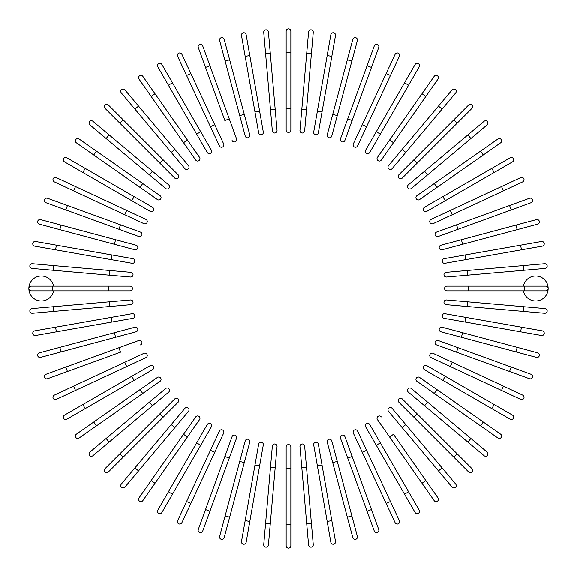 <?xml version="1.0" encoding="UTF-8"?>
<svg xmlns="http://www.w3.org/2000/svg" width="577" height="577" viewBox="0 0 577 577"><rect width="100%" height="100%" fill="white"/><g stroke="black" fill="none" stroke-linecap="round" stroke-linejoin="round"><path stroke-width="0.87" d="M290.851 31.201L290.851 130.07A2.351 2.351 0 0 1 288.5 132.429A2.351 2.351 0 0 1 286.149 130.07L286.149 31.201A2.351 2.351 0 0 1 288.5 28.85A2.351 2.351 0 0 1 290.851 31.201M270.267 53.084L268.42 31.98A2.351 2.351 0 0 0 265.867 29.838A2.351 2.351 0 0 0 263.732 32.391L265.579 53.495L270.267 53.084L277.039 130.474A2.351 2.351 0 0 1 274.897 133.02A2.351 2.351 0 0 1 272.344 130.878L265.579 53.495M246.141 34.707A2.351 2.351 0 0 0 243.415 32.795A2.351 2.351 0 0 0 241.503 35.522A2.351 2.351 0 0 1 243.415 32.795A2.351 2.351 0 0 1 246.141 34.707L263.307 132.068A2.351 2.351 0 0 1 261.395 134.802A2.351 2.351 0 0 1 258.669 132.89L241.503 35.522A2.351 2.351 0 0 1 243.415 32.795A2.351 2.351 0 0 1 246.141 34.707M258.669 132.89A2.351 2.351 0 0 0 261.395 134.802A2.351 2.351 0 0 0 263.307 132.068A2.351 2.351 0 0 1 261.395 134.802A2.351 2.351 0 0 1 258.669 132.89M224.179 39.359L229.668 59.828L224.179 39.359A2.351 2.351 0 0 0 221.301 37.7A2.351 2.351 0 0 0 219.635 40.578L225.117 61.047L219.635 40.578M244.287 114.397L249.769 134.859A2.351 2.351 0 0 1 248.103 137.744A2.351 2.351 0 0 1 245.225 136.078L225.117 61.047L229.668 59.828L244.287 114.397L239.736 115.616L245.225 136.078M198.286 47.523A2.351 2.351 0 0 1 199.692 44.508A2.351 2.351 0 0 1 202.715 45.915A2.351 2.351 0 0 0 199.692 44.508A2.351 2.351 0 0 0 198.286 47.523L205.535 67.437L198.286 47.523A2.351 2.351 0 0 1 199.692 44.508A2.351 2.351 0 0 1 202.715 45.915L236.527 138.826L229.278 118.912L224.857 120.521L205.535 67.437L224.857 120.521M232.105 140.435A2.351 2.351 0 0 0 235.12 141.841A2.351 2.351 0 0 0 236.527 138.826M181.892 54.317A2.351 2.351 0 0 0 178.769 53.178A2.351 2.351 0 0 0 177.629 56.308L186.58 75.508L190.85 73.517L181.892 54.317L214.723 124.719L190.85 73.517M210.461 126.709L214.723 124.719L223.681 143.925A2.351 2.351 0 0 1 222.542 147.048A2.351 2.351 0 0 1 219.411 145.909L186.58 75.508M219.411 145.909A2.351 2.351 0 0 0 222.542 147.048A2.351 2.351 0 0 0 223.681 143.925A2.351 2.351 0 0 1 222.542 147.048A2.351 2.351 0 0 1 219.411 145.909M161.892 64.501A2.351 2.351 0 0 0 158.675 63.636A2.351 2.351 0 0 0 157.817 66.853A2.351 2.351 0 0 1 158.675 63.636A2.351 2.351 0 0 1 161.892 64.501L211.326 150.121L200.731 131.772L196.656 134.131L157.817 66.853A2.351 2.351 0 0 1 158.675 63.636A2.351 2.351 0 0 1 161.892 64.501M211.326 150.121A2.351 2.351 0 0 1 210.461 153.338A2.351 2.351 0 0 1 207.251 152.472L196.656 134.131M155.004 93.741L199.555 157.377A2.351 2.351 0 0 1 198.978 160.651A2.351 2.351 0 0 1 195.704 160.074L151.145 96.438L155.004 93.741L142.851 76.388A2.351 2.351 0 0 0 139.569 75.811A2.351 2.351 0 0 0 138.992 79.085L151.145 96.438L138.992 79.085M195.704 160.074A2.351 2.351 0 0 0 198.978 160.651A2.351 2.351 0 0 0 199.555 157.377A2.351 2.351 0 0 1 198.978 160.651A2.351 2.351 0 0 1 195.704 160.074M124.913 89.889L138.538 106.118L124.913 89.889A2.351 2.351 0 0 0 121.603 89.594A2.351 2.351 0 0 0 121.307 92.911L134.931 109.14L121.307 92.911M174.853 149.393L188.47 165.628A2.351 2.351 0 0 1 188.181 168.938A2.351 2.351 0 0 1 184.864 168.65L134.931 109.14L171.246 152.422L174.853 149.393L138.538 106.118L134.931 109.14M184.864 168.65A2.351 2.351 0 0 0 188.181 168.938A2.351 2.351 0 0 0 188.47 165.628A2.351 2.351 0 0 1 188.181 168.938A2.351 2.351 0 0 1 184.864 168.65M108.231 104.899L123.211 119.879L108.231 104.899A2.351 2.351 0 0 0 104.899 104.899A2.351 2.351 0 0 0 104.899 108.231L119.879 123.211L104.899 108.231M178.142 174.809L163.161 159.829L178.142 174.809A2.351 2.351 0 0 1 178.142 178.142A2.351 2.351 0 0 1 174.809 178.142L119.879 123.211L123.211 119.879L163.161 159.829L159.829 163.161L174.809 178.142A2.351 2.351 0 0 0 178.142 178.142A2.351 2.351 0 0 0 178.142 174.809A2.351 2.351 0 0 1 178.142 178.142A2.351 2.351 0 0 1 174.809 178.142M92.911 121.307A2.351 2.351 0 0 0 89.594 121.603A2.351 2.351 0 0 0 89.889 124.913L106.118 138.538L109.14 134.931L92.911 121.307L168.65 184.864L152.422 171.246L149.393 174.853L106.118 138.538M168.65 184.864A2.351 2.351 0 0 1 168.938 188.181A2.351 2.351 0 0 1 165.628 188.47A2.351 2.351 0 0 0 168.938 188.181A2.351 2.351 0 0 0 168.65 184.864A2.351 2.351 0 0 1 168.938 188.181A2.351 2.351 0 0 1 165.628 188.47L149.393 174.853M79.085 138.992A2.351 2.351 0 0 0 75.811 139.569A2.351 2.351 0 0 0 76.388 142.851L140.016 187.41L93.741 155.004L96.438 151.145L79.085 138.992L160.074 195.704A2.351 2.351 0 0 1 160.651 198.978A2.351 2.351 0 0 1 157.377 199.555L140.016 187.41L142.721 183.551M157.377 199.555A2.351 2.351 0 0 0 160.651 198.978A2.351 2.351 0 0 0 160.074 195.704A2.351 2.351 0 0 1 160.651 198.978A2.351 2.351 0 0 1 157.377 199.555M66.853 157.817A2.351 2.351 0 0 0 63.636 158.675A2.351 2.351 0 0 0 64.501 161.892L82.843 172.487L85.201 168.405L66.853 157.817L152.472 207.251A2.351 2.351 0 0 1 153.338 210.461A2.351 2.351 0 0 1 150.121 211.326L82.843 172.487M134.131 196.656L131.772 200.731L150.121 211.326A2.351 2.351 0 0 0 153.338 210.461A2.351 2.351 0 0 0 152.472 207.251A2.351 2.351 0 0 1 153.338 210.461A2.351 2.351 0 0 1 150.121 211.326M56.308 177.629A2.351 2.351 0 0 0 53.178 178.769A2.351 2.351 0 0 0 54.317 181.892L73.517 190.85L75.508 186.58L56.308 177.629L145.909 219.411L126.709 210.461L124.719 214.723L73.517 190.85M143.925 223.681L124.719 214.723L143.925 223.681A2.351 2.351 0 0 0 147.048 222.542A2.351 2.351 0 0 0 145.909 219.411A2.351 2.351 0 0 1 147.048 222.542A2.351 2.351 0 0 1 143.925 223.681A2.351 2.351 0 0 0 147.048 222.542A2.351 2.351 0 0 0 145.909 219.411M47.523 198.286A2.351 2.351 0 0 0 44.508 199.692A2.351 2.351 0 0 0 45.915 202.715A2.351 2.351 0 0 1 44.508 199.692A2.351 2.351 0 0 1 47.523 198.286L67.437 205.535L47.523 198.286A2.351 2.351 0 0 0 44.508 199.692A2.351 2.351 0 0 0 45.915 202.715L65.821 209.956L67.437 205.535L120.521 224.857L67.437 205.535M140.435 232.105L120.521 224.857L140.435 232.105A2.351 2.351 0 0 1 141.841 235.12A2.351 2.351 0 0 1 138.826 236.527L65.821 209.956M120.521 224.857L118.912 229.278L138.826 236.527M40.578 219.635A2.351 2.351 0 0 0 37.7 221.301A2.351 2.351 0 0 0 39.359 224.179L59.828 229.668L61.047 225.117L40.578 219.635L136.078 245.225A2.351 2.351 0 0 1 137.744 248.103A2.351 2.351 0 0 1 134.859 249.769L59.828 229.668M34.707 246.141A2.351 2.351 0 0 1 32.795 243.415A2.351 2.351 0 0 1 35.522 241.503A2.351 2.351 0 0 0 32.795 243.415A2.351 2.351 0 0 0 34.707 246.141L55.565 249.819L34.707 246.141A2.351 2.351 0 0 1 32.795 243.415A2.351 2.351 0 0 1 35.522 241.503L132.89 258.669A2.351 2.351 0 0 1 134.802 261.395A2.351 2.351 0 0 1 132.068 263.307L55.565 249.819L56.387 245.182M132.068 263.307A2.351 2.351 0 0 0 134.802 261.395A2.351 2.351 0 0 0 132.89 258.669A2.351 2.351 0 0 1 134.802 261.395A2.351 2.351 0 0 1 132.068 263.307M53.495 265.579L130.878 272.344A2.351 2.351 0 0 1 133.02 274.897A2.351 2.351 0 0 1 130.474 277.039L53.084 270.267L53.495 265.579L32.391 263.732A2.351 2.351 0 0 0 29.838 265.867A2.351 2.351 0 0 0 31.98 268.42L53.084 270.267L31.98 268.42M53.582 286.149A12.478 12.478 0 0 0 28.85 288.5A12.478 12.478 0 0 0 53.582 290.851M52.392 290.851L31.201 290.851A2.351 2.351 0 0 1 28.85 288.5A2.351 2.351 0 0 1 31.201 286.149L130.07 286.149L108.887 286.149L108.887 290.851L52.392 290.851L52.392 286.149M130.07 290.851L108.887 290.851L130.07 290.851A2.351 2.351 0 0 0 132.429 288.5A2.351 2.351 0 0 0 130.07 286.149A2.351 2.351 0 0 1 132.429 288.5A2.351 2.351 0 0 1 130.07 290.851M53.084 306.733L31.98 308.58A2.351 2.351 0 0 0 29.838 311.133A2.351 2.351 0 0 0 32.391 313.268L53.495 311.421L53.084 306.733L130.474 299.961A2.351 2.351 0 0 1 133.02 302.103A2.351 2.351 0 0 1 130.878 304.656L53.495 311.421M34.707 330.859A2.351 2.351 0 0 0 32.795 333.585A2.351 2.351 0 0 0 35.522 335.497L56.387 331.818L35.522 335.497A2.351 2.351 0 0 1 32.795 333.585A2.351 2.351 0 0 1 34.707 330.859L55.565 327.181L34.707 330.859A2.351 2.351 0 0 0 32.795 333.585A2.351 2.351 0 0 0 35.522 335.497M111.21 317.372L132.068 313.693A2.351 2.351 0 0 1 134.802 315.605A2.351 2.351 0 0 1 132.89 318.331L56.387 331.818L55.565 327.181L111.21 317.372L112.025 322.009M132.89 318.331A2.351 2.351 0 0 0 134.802 315.605A2.351 2.351 0 0 0 132.068 313.693A2.351 2.351 0 0 1 134.802 315.605A2.351 2.351 0 0 1 132.89 318.331M39.359 352.821L59.828 347.332L39.359 352.821A2.351 2.351 0 0 0 37.7 355.699A2.351 2.351 0 0 0 40.578 357.365L61.047 351.883L40.578 357.365M114.397 332.713L134.859 327.231A2.351 2.351 0 0 1 137.744 328.897A2.351 2.351 0 0 1 136.078 331.775L61.047 351.883L59.828 347.332L114.397 332.713L115.616 337.264L136.078 331.775M47.523 378.714A2.351 2.351 0 0 1 44.508 377.308A2.351 2.351 0 0 1 45.915 374.285A2.351 2.351 0 0 0 44.508 377.308A2.351 2.351 0 0 0 47.523 378.714L67.437 371.465L47.523 378.714A2.351 2.351 0 0 1 44.508 377.308A2.351 2.351 0 0 1 45.915 374.285L138.826 340.473L118.912 347.722L120.521 352.143L67.437 371.465L120.521 352.143M140.435 344.895A2.351 2.351 0 0 0 141.841 341.88A2.351 2.351 0 0 0 138.826 340.473M54.317 395.108A2.351 2.351 0 0 0 53.178 398.231A2.351 2.351 0 0 0 56.308 399.371L75.508 390.42L73.517 386.15L124.719 362.277L54.317 395.108M124.719 362.277L126.709 366.539L145.909 357.589A2.351 2.351 0 0 0 147.048 354.458A2.351 2.351 0 0 0 143.925 353.319L124.719 362.277L143.925 353.319A2.351 2.351 0 0 1 147.048 354.458A2.351 2.351 0 0 1 145.909 357.589L75.508 390.42M64.501 415.108A2.351 2.351 0 0 0 63.636 418.325A2.351 2.351 0 0 0 66.853 419.183A2.351 2.351 0 0 1 63.636 418.325A2.351 2.351 0 0 1 64.501 415.108L150.121 365.674L131.772 376.269L134.131 380.344L66.853 419.183A2.351 2.351 0 0 1 63.636 418.325A2.351 2.351 0 0 1 64.501 415.108M150.121 365.674A2.351 2.351 0 0 1 153.338 366.539A2.351 2.351 0 0 1 152.472 369.749L134.131 380.344M93.741 421.996L157.377 377.445A2.351 2.351 0 0 1 160.651 378.022A2.351 2.351 0 0 1 160.074 381.296L96.438 425.855L93.741 421.996L76.388 434.149A2.351 2.351 0 0 0 75.811 437.431A2.351 2.351 0 0 0 79.085 438.008L96.438 425.855L79.085 438.008M160.074 381.296A2.351 2.351 0 0 0 160.651 378.022A2.351 2.351 0 0 0 157.377 377.445A2.351 2.351 0 0 1 160.651 378.022A2.351 2.351 0 0 1 160.074 381.296M89.889 452.087L106.118 438.462L89.889 452.087A2.351 2.351 0 0 0 89.594 455.397A2.351 2.351 0 0 0 92.911 455.693L109.14 442.069L92.911 455.693M165.628 388.53A2.351 2.351 0 0 1 168.938 388.819A2.351 2.351 0 0 1 168.65 392.136A2.351 2.351 0 0 0 168.938 388.819A2.351 2.351 0 0 0 165.628 388.53L149.393 402.147L165.628 388.53A2.351 2.351 0 0 1 168.938 388.819A2.351 2.351 0 0 1 168.65 392.136L109.14 442.069L152.422 405.754L149.393 402.147L106.118 438.462L109.14 442.069M104.899 468.769L119.879 453.789L104.899 468.769A2.351 2.351 0 0 0 104.899 472.101A2.351 2.351 0 0 0 108.231 472.101L123.211 457.121L108.231 472.101M174.809 398.858L159.829 413.839L174.809 398.858A2.351 2.351 0 0 1 178.142 398.858A2.351 2.351 0 0 1 178.142 402.191L123.211 457.121L119.879 453.789L159.829 413.839L163.161 417.171L178.142 402.191A2.351 2.351 0 0 0 178.142 398.858A2.351 2.351 0 0 0 174.809 398.858A2.351 2.351 0 0 1 178.142 398.858A2.351 2.351 0 0 1 178.142 402.191M134.931 467.86L121.307 484.089A2.351 2.351 0 0 0 121.603 487.406A2.351 2.351 0 0 0 124.913 487.111L138.538 470.882L134.931 467.86L184.864 408.35L171.246 424.578L174.853 427.607L138.538 470.882M184.864 408.35A2.351 2.351 0 0 1 188.181 408.062A2.351 2.351 0 0 1 188.47 411.372A2.351 2.351 0 0 0 188.181 408.062A2.351 2.351 0 0 0 184.864 408.35A2.351 2.351 0 0 1 188.181 408.062A2.351 2.351 0 0 1 188.47 411.372L174.853 427.607M138.992 497.915A2.351 2.351 0 0 0 139.569 501.189A2.351 2.351 0 0 0 142.851 500.612L187.41 436.984L155.004 483.259L151.145 480.562L138.992 497.915L195.704 416.926L183.551 434.279L187.41 436.984L199.555 419.623A2.351 2.351 0 0 0 198.978 416.349A2.351 2.351 0 0 0 195.704 416.926A2.351 2.351 0 0 1 198.978 416.349A2.351 2.351 0 0 1 199.555 419.623A2.351 2.351 0 0 0 198.978 416.349A2.351 2.351 0 0 0 195.704 416.926M157.817 510.147A2.351 2.351 0 0 0 158.675 513.364A2.351 2.351 0 0 0 161.892 512.499L172.487 494.157L168.405 491.799L157.817 510.147L207.251 424.528A2.351 2.351 0 0 1 210.461 423.662A2.351 2.351 0 0 1 211.326 426.879L172.487 494.157M211.326 426.879A2.351 2.351 0 0 0 210.461 423.662A2.351 2.351 0 0 0 207.251 424.528A2.351 2.351 0 0 1 210.461 423.662A2.351 2.351 0 0 1 211.326 426.879M177.629 520.692L186.58 501.492L177.629 520.692A2.351 2.351 0 0 0 178.769 523.822A2.351 2.351 0 0 0 181.892 522.683L190.85 503.483L181.892 522.683M219.411 431.091A2.351 2.351 0 0 1 222.542 429.952A2.351 2.351 0 0 1 223.681 433.075A2.351 2.351 0 0 0 222.542 429.952A2.351 2.351 0 0 0 219.411 431.091L210.461 450.291L219.411 431.091A2.351 2.351 0 0 1 222.542 429.952A2.351 2.351 0 0 1 223.681 433.075L190.85 503.483L186.58 501.492L210.461 450.291L214.723 452.281M198.286 529.477A2.351 2.351 0 0 0 199.692 532.492A2.351 2.351 0 0 0 202.715 531.085A2.351 2.351 0 0 1 199.692 532.492A2.351 2.351 0 0 1 198.286 529.477L224.857 456.479L205.535 509.563L209.956 511.179L202.715 531.085A2.351 2.351 0 0 1 199.692 532.492A2.351 2.351 0 0 1 198.286 529.477M232.105 436.565L224.857 456.479L232.105 436.565A2.351 2.351 0 0 1 235.12 435.159A2.351 2.351 0 0 1 236.527 438.174L209.956 511.179M224.857 456.479L229.278 458.088L236.527 438.174M219.635 536.422L225.117 515.953L219.635 536.422A2.351 2.351 0 0 0 221.301 539.3A2.351 2.351 0 0 0 224.179 537.641L229.668 517.172L224.179 537.641M245.225 440.922L239.736 461.384L245.225 440.922A2.351 2.351 0 0 1 248.103 439.256A2.351 2.351 0 0 1 249.769 442.141L229.668 517.172L225.117 515.953L239.736 461.384L244.287 462.603M246.141 542.293A2.351 2.351 0 0 1 243.415 544.205A2.351 2.351 0 0 1 241.503 541.478A2.351 2.351 0 0 0 243.415 544.205A2.351 2.351 0 0 0 246.141 542.293L249.819 521.435L246.141 542.293A2.351 2.351 0 0 1 243.415 544.205A2.351 2.351 0 0 1 241.503 541.478L258.669 444.11L254.991 464.975L259.628 465.79L249.819 521.435L245.182 520.613M258.669 444.11A2.351 2.351 0 0 1 261.395 442.198A2.351 2.351 0 0 1 263.307 444.932A2.351 2.351 0 0 0 261.395 442.198A2.351 2.351 0 0 0 258.669 444.11A2.351 2.351 0 0 1 261.395 442.198A2.351 2.351 0 0 1 263.307 444.932L259.628 465.79M265.579 523.505L263.732 544.609A2.351 2.351 0 0 0 265.867 547.162A2.351 2.351 0 0 0 268.42 545.02L270.267 523.916L265.579 523.505L272.344 446.122A2.351 2.351 0 0 1 274.897 443.98A2.351 2.351 0 0 1 277.039 446.526L270.267 523.916M286.149 468.113L286.149 446.93A2.351 2.351 0 0 1 288.5 444.571A2.351 2.351 0 0 1 290.851 446.93L290.851 545.799A2.351 2.351 0 0 1 288.5 548.15A2.351 2.351 0 0 1 286.149 545.799L286.149 468.113L290.851 468.113M306.733 523.916L308.58 545.02A2.351 2.351 0 0 0 311.133 547.162A2.351 2.351 0 0 0 313.268 544.609L311.421 523.505L306.733 523.916L301.807 467.637L299.961 446.526L301.807 467.637L306.502 467.226L311.421 523.505M299.961 446.526A2.351 2.351 0 0 1 302.103 443.98A2.351 2.351 0 0 1 304.656 446.122L306.502 467.226M330.859 542.293A2.351 2.351 0 0 0 333.585 544.205A2.351 2.351 0 0 0 335.497 541.478A2.351 2.351 0 0 1 333.585 544.205A2.351 2.351 0 0 1 330.859 542.293L327.181 521.435L330.859 542.293A2.351 2.351 0 0 0 333.585 544.205A2.351 2.351 0 0 0 335.497 541.478L331.818 520.613L327.181 521.435L313.693 444.932A2.351 2.351 0 0 1 315.605 442.198A2.351 2.351 0 0 1 318.331 444.11L331.818 520.613M317.372 465.79L322.009 464.975L318.331 444.11A2.351 2.351 0 0 0 315.605 442.198A2.351 2.351 0 0 0 313.693 444.932A2.351 2.351 0 0 1 315.605 442.198A2.351 2.351 0 0 1 318.331 444.11M352.821 537.641L347.332 517.172L352.821 537.641A2.351 2.351 0 0 0 355.699 539.3A2.351 2.351 0 0 0 357.365 536.422L351.883 515.953L357.365 536.422M327.231 442.141L332.713 462.603L327.231 442.141A2.351 2.351 0 0 1 328.897 439.256A2.351 2.351 0 0 1 331.775 440.922L351.883 515.953L347.332 517.172L332.713 462.603L337.264 461.384L331.775 440.922M378.714 529.477A2.351 2.351 0 0 1 377.308 532.492A2.351 2.351 0 0 1 374.285 531.085A2.351 2.351 0 0 0 377.308 532.492A2.351 2.351 0 0 0 378.714 529.477L371.465 509.563L378.714 529.477A2.351 2.351 0 0 1 377.308 532.492A2.351 2.351 0 0 1 374.285 531.085L340.473 438.174A2.351 2.351 0 0 1 341.88 435.159A2.351 2.351 0 0 1 344.895 436.565L371.465 509.563L344.895 436.565M395.108 522.683A2.351 2.351 0 0 0 398.231 523.822A2.351 2.351 0 0 0 399.371 520.692L390.42 501.492L386.15 503.483L395.108 522.683L362.277 452.281L386.15 503.483M366.539 450.291L362.277 452.281L353.319 433.075A2.351 2.351 0 0 1 354.458 429.952A2.351 2.351 0 0 1 357.589 431.091L390.42 501.492M357.589 431.091A2.351 2.351 0 0 0 354.458 429.952A2.351 2.351 0 0 0 353.319 433.075A2.351 2.351 0 0 1 354.458 429.952A2.351 2.351 0 0 1 357.589 431.091M415.108 512.499A2.351 2.351 0 0 0 418.325 513.364A2.351 2.351 0 0 0 419.183 510.147A2.351 2.351 0 0 1 418.325 513.364A2.351 2.351 0 0 1 415.108 512.499L365.674 426.879L376.269 445.228L380.344 442.869L419.183 510.147A2.351 2.351 0 0 1 418.325 513.364A2.351 2.351 0 0 1 415.108 512.499M365.674 426.879A2.351 2.351 0 0 1 366.539 423.662A2.351 2.351 0 0 1 369.749 424.528L380.344 442.869M421.996 483.259L389.59 436.984L393.449 434.279L425.855 480.562L421.996 483.259L434.149 500.612A2.351 2.351 0 0 0 437.431 501.189A2.351 2.351 0 0 0 438.008 497.915L425.855 480.562L438.008 497.915M389.59 436.984L377.445 419.623A2.351 2.351 0 0 1 378.022 416.349A2.351 2.351 0 0 1 381.296 416.926A2.351 2.351 0 0 0 378.022 416.349A2.351 2.351 0 0 0 377.445 419.623A2.351 2.351 0 0 1 378.022 416.349A2.351 2.351 0 0 1 381.296 416.926M452.087 487.111L438.462 470.882L452.087 487.111A2.351 2.351 0 0 0 455.397 487.406A2.351 2.351 0 0 0 455.693 484.089L442.069 467.86L455.693 484.089M402.147 427.607L388.53 411.372A2.351 2.351 0 0 1 388.819 408.062A2.351 2.351 0 0 1 392.136 408.35L442.069 467.86L405.754 424.578L402.147 427.607L438.462 470.882L442.069 467.86M392.136 408.35A2.351 2.351 0 0 0 388.819 408.062A2.351 2.351 0 0 0 388.53 411.372A2.351 2.351 0 0 1 388.819 408.062A2.351 2.351 0 0 1 392.136 408.35M468.769 472.101L453.789 457.121L468.769 472.101A2.351 2.351 0 0 0 472.101 472.101A2.351 2.351 0 0 0 472.101 468.769L457.121 453.789L472.101 468.769M398.858 402.191L413.839 417.171L398.858 402.191A2.351 2.351 0 0 1 398.858 398.858A2.351 2.351 0 0 1 402.191 398.858L457.121 453.789L453.789 457.121L413.839 417.171L417.171 413.839L402.191 398.858A2.351 2.351 0 0 0 398.858 398.858A2.351 2.351 0 0 0 398.858 402.191A2.351 2.351 0 0 1 398.858 398.858A2.351 2.351 0 0 1 402.191 398.858M484.089 455.693A2.351 2.351 0 0 0 487.406 455.397A2.351 2.351 0 0 0 487.111 452.087L470.882 438.462L467.86 442.069L484.089 455.693L408.35 392.136L424.578 405.754L427.607 402.147L470.882 438.462M411.372 388.53L427.607 402.147L411.372 388.53A2.351 2.351 0 0 0 408.062 388.819A2.351 2.351 0 0 0 408.35 392.136A2.351 2.351 0 0 1 408.062 388.819A2.351 2.351 0 0 1 411.372 388.53A2.351 2.351 0 0 0 408.062 388.819A2.351 2.351 0 0 0 408.35 392.136M497.915 438.008A2.351 2.351 0 0 0 501.189 437.431A2.351 2.351 0 0 0 500.612 434.149L436.984 389.59L483.259 421.996L480.562 425.855L497.915 438.008L416.926 381.296L434.279 393.449L436.984 389.59L419.623 377.445A2.351 2.351 0 0 0 416.349 378.022A2.351 2.351 0 0 0 416.926 381.296A2.351 2.351 0 0 1 416.349 378.022A2.351 2.351 0 0 1 419.623 377.445A2.351 2.351 0 0 0 416.349 378.022A2.351 2.351 0 0 0 416.926 381.296M510.147 419.183A2.351 2.351 0 0 0 513.364 418.325A2.351 2.351 0 0 0 512.499 415.108L494.157 404.513L491.799 408.595L510.147 419.183L424.528 369.749A2.351 2.351 0 0 1 423.662 366.539A2.351 2.351 0 0 1 426.879 365.674L494.157 404.513M442.869 380.344L445.228 376.269L426.879 365.674A2.351 2.351 0 0 0 423.662 366.539A2.351 2.351 0 0 0 424.528 369.749A2.351 2.351 0 0 1 423.662 366.539A2.351 2.351 0 0 1 426.879 365.674M520.692 399.371L501.492 390.42L520.692 399.371A2.351 2.351 0 0 0 523.822 398.231A2.351 2.351 0 0 0 522.683 395.108L503.483 386.15L522.683 395.108M431.091 357.589L450.291 366.539L431.091 357.589A2.351 2.351 0 0 1 429.952 354.458A2.351 2.351 0 0 1 433.075 353.319L503.483 386.15L501.492 390.42L450.291 366.539L452.281 362.277L433.075 353.319A2.351 2.351 0 0 0 429.952 354.458A2.351 2.351 0 0 0 431.091 357.589A2.351 2.351 0 0 1 429.952 354.458A2.351 2.351 0 0 1 433.075 353.319M529.477 378.714A2.351 2.351 0 0 0 532.492 377.308A2.351 2.351 0 0 0 531.085 374.285L511.179 367.044L531.085 374.285A2.351 2.351 0 0 1 532.492 377.308A2.351 2.351 0 0 1 529.477 378.714L509.563 371.465L529.477 378.714A2.351 2.351 0 0 0 532.492 377.308A2.351 2.351 0 0 0 531.085 374.285M456.479 352.143L509.563 371.465L436.565 344.895L456.479 352.143L458.088 347.722L511.179 367.044L509.563 371.465M438.174 340.473L458.088 347.722L438.174 340.473A2.351 2.351 0 0 0 435.159 341.88A2.351 2.351 0 0 0 436.565 344.895M536.422 357.365L515.953 351.883L536.422 357.365A2.351 2.351 0 0 0 539.3 355.699A2.351 2.351 0 0 0 537.641 352.821L517.172 347.332L537.641 352.821M461.384 337.264L515.953 351.883L440.922 331.775L461.384 337.264L462.603 332.713L517.172 347.332L515.953 351.883M440.922 331.775A2.351 2.351 0 0 1 439.256 328.897A2.351 2.351 0 0 1 442.141 327.231L462.603 332.713M542.293 330.859A2.351 2.351 0 0 1 544.205 333.585A2.351 2.351 0 0 1 541.478 335.497A2.351 2.351 0 0 0 544.205 333.585A2.351 2.351 0 0 0 542.293 330.859L521.435 327.181L542.293 330.859A2.351 2.351 0 0 1 544.205 333.585A2.351 2.351 0 0 1 541.478 335.497L444.11 318.331L464.975 322.009L465.79 317.372L521.435 327.181L520.613 331.818M444.11 318.331A2.351 2.351 0 0 1 442.198 315.605A2.351 2.351 0 0 1 444.932 313.693A2.351 2.351 0 0 0 442.198 315.605A2.351 2.351 0 0 0 444.11 318.331A2.351 2.351 0 0 1 442.198 315.605A2.351 2.351 0 0 1 444.932 313.693L465.79 317.372M523.505 311.421L544.609 313.268A2.351 2.351 0 0 0 547.162 311.133A2.351 2.351 0 0 0 545.02 308.58L523.916 306.733L523.505 311.421L446.122 304.656A2.351 2.351 0 0 1 443.98 302.103A2.351 2.351 0 0 1 446.526 299.961L523.916 306.733M523.418 290.851A12.478 12.478 0 0 0 548.15 288.5A12.478 12.478 0 0 0 523.418 286.149M468.113 290.851L446.93 290.851A2.351 2.351 0 0 1 444.571 288.5A2.351 2.351 0 0 1 446.93 286.149L545.799 286.149A2.351 2.351 0 0 1 548.15 288.5A2.351 2.351 0 0 1 545.799 290.851L468.113 290.851L468.113 286.149M523.916 270.267L545.02 268.42A2.351 2.351 0 0 0 547.162 265.867A2.351 2.351 0 0 0 544.609 263.732L523.505 265.579L523.916 270.267L446.526 277.039A2.351 2.351 0 0 1 443.98 274.897A2.351 2.351 0 0 1 446.122 272.344L523.505 265.579M542.293 246.141A2.351 2.351 0 0 0 544.205 243.415A2.351 2.351 0 0 0 541.478 241.503A2.351 2.351 0 0 1 544.205 243.415A2.351 2.351 0 0 1 542.293 246.141L521.435 249.819L542.293 246.141A2.351 2.351 0 0 0 544.205 243.415A2.351 2.351 0 0 0 541.478 241.503L520.613 245.182L521.435 249.819L444.932 263.307A2.351 2.351 0 0 1 442.198 261.395A2.351 2.351 0 0 1 444.11 258.669L520.613 245.182M444.11 258.669A2.351 2.351 0 0 0 442.198 261.395A2.351 2.351 0 0 0 444.932 263.307A2.351 2.351 0 0 1 442.198 261.395A2.351 2.351 0 0 1 444.11 258.669M537.641 224.179A2.351 2.351 0 0 0 539.3 221.301A2.351 2.351 0 0 0 536.422 219.635L515.953 225.117L517.172 229.668L537.641 224.179L442.141 249.769A2.351 2.351 0 0 1 439.256 248.103A2.351 2.351 0 0 1 440.922 245.225L515.953 225.117M462.603 244.287L461.384 239.736L440.922 245.225M529.477 198.286A2.351 2.351 0 0 1 532.492 199.692A2.351 2.351 0 0 1 531.085 202.715A2.351 2.351 0 0 0 532.492 199.692A2.351 2.351 0 0 0 529.477 198.286L509.563 205.535L529.477 198.286A2.351 2.351 0 0 1 532.492 199.692A2.351 2.351 0 0 1 531.085 202.715L438.174 236.527A2.351 2.351 0 0 1 435.159 235.12A2.351 2.351 0 0 1 436.565 232.105L509.563 205.535L436.565 232.105M522.683 181.892L503.483 190.85L522.683 181.892A2.351 2.351 0 0 0 523.822 178.769A2.351 2.351 0 0 0 520.692 177.629L501.492 186.58L520.692 177.629M452.281 214.723L503.483 190.85L433.075 223.681L452.281 214.723L450.291 210.461L501.492 186.58L503.483 190.85M431.091 219.411L450.291 210.461L431.091 219.411A2.351 2.351 0 0 0 429.952 222.542A2.351 2.351 0 0 0 433.075 223.681A2.351 2.351 0 0 1 429.952 222.542A2.351 2.351 0 0 1 431.091 219.411A2.351 2.351 0 0 0 429.952 222.542A2.351 2.351 0 0 0 433.075 223.681M510.147 157.817A2.351 2.351 0 0 1 513.364 158.675A2.351 2.351 0 0 1 512.499 161.892A2.351 2.351 0 0 0 513.364 158.675A2.351 2.351 0 0 0 510.147 157.817L491.799 168.405L510.147 157.817A2.351 2.351 0 0 1 513.364 158.675A2.351 2.351 0 0 1 512.499 161.892L426.879 211.326L445.228 200.731L442.869 196.656L491.799 168.405L494.157 172.487M426.879 211.326A2.351 2.351 0 0 1 423.662 210.461A2.351 2.351 0 0 1 424.528 207.251L442.869 196.656M483.259 155.004L436.984 187.41L434.279 183.551L416.926 195.704L480.562 151.145L483.259 155.004L500.612 142.851A2.351 2.351 0 0 0 501.189 139.569A2.351 2.351 0 0 0 497.915 138.992L480.562 151.145L497.915 138.992M436.984 187.41L419.623 199.555A2.351 2.351 0 0 1 416.349 198.978A2.351 2.351 0 0 1 416.926 195.704A2.351 2.351 0 0 0 416.349 198.978A2.351 2.351 0 0 0 419.623 199.555A2.351 2.351 0 0 1 416.349 198.978A2.351 2.351 0 0 1 416.926 195.704M487.111 124.913L470.882 138.538L487.111 124.913A2.351 2.351 0 0 0 487.406 121.603A2.351 2.351 0 0 0 484.089 121.307L467.86 134.931L484.089 121.307M427.607 174.853L411.372 188.47A2.351 2.351 0 0 1 408.062 188.181A2.351 2.351 0 0 1 408.35 184.864L467.86 134.931L424.578 171.246L427.607 174.853L470.882 138.538L467.86 134.931M408.35 184.864A2.351 2.351 0 0 0 408.062 188.181A2.351 2.351 0 0 0 411.372 188.47A2.351 2.351 0 0 1 408.062 188.181A2.351 2.351 0 0 1 408.35 184.864M472.101 108.231L457.121 123.211L472.101 108.231A2.351 2.351 0 0 0 472.101 104.899A2.351 2.351 0 0 0 468.769 104.899L453.789 119.879L468.769 104.899M417.171 163.161L402.191 178.142A2.351 2.351 0 0 1 398.858 178.142A2.351 2.351 0 0 1 398.858 174.809L453.789 119.879L457.121 123.211L417.171 163.161L413.839 159.829M398.858 174.809A2.351 2.351 0 0 0 398.858 178.142A2.351 2.351 0 0 0 402.191 178.142A2.351 2.351 0 0 1 398.858 178.142A2.351 2.351 0 0 1 398.858 174.809M455.693 92.911A2.351 2.351 0 0 0 455.397 89.594A2.351 2.351 0 0 0 452.087 89.889L438.462 106.118L442.069 109.14L455.693 92.911L392.136 168.65L405.754 152.422L402.147 149.393L438.462 106.118M392.136 168.65A2.351 2.351 0 0 1 388.819 168.938A2.351 2.351 0 0 1 388.53 165.628A2.351 2.351 0 0 0 388.819 168.938A2.351 2.351 0 0 0 392.136 168.65A2.351 2.351 0 0 1 388.819 168.938A2.351 2.351 0 0 1 388.53 165.628L402.147 149.393M381.296 160.074L393.449 142.721L381.296 160.074A2.351 2.351 0 0 1 378.022 160.651A2.351 2.351 0 0 1 377.445 157.377L421.996 93.741L425.855 96.438L438.008 79.085A2.351 2.351 0 0 0 437.431 75.811A2.351 2.351 0 0 0 434.149 76.388L421.996 93.741L434.149 76.388M425.855 96.438L393.449 142.721L389.59 140.016L421.996 93.741M419.183 66.853A2.351 2.351 0 0 0 418.325 63.636A2.351 2.351 0 0 0 415.108 64.501L404.513 82.843L408.595 85.201L419.183 66.853L369.749 152.472A2.351 2.351 0 0 1 366.539 153.338A2.351 2.351 0 0 1 365.674 150.121L404.513 82.843M365.674 150.121A2.351 2.351 0 0 0 366.539 153.338A2.351 2.351 0 0 0 369.749 152.472A2.351 2.351 0 0 1 366.539 153.338A2.351 2.351 0 0 1 365.674 150.121M399.371 56.308L390.42 75.508L399.371 56.308A2.351 2.351 0 0 0 398.231 53.178A2.351 2.351 0 0 0 395.108 54.317L386.15 73.517L395.108 54.317M366.539 126.709L357.589 145.909A2.351 2.351 0 0 1 354.458 147.048A2.351 2.351 0 0 1 353.319 143.925L386.15 73.517L390.42 75.508L366.539 126.709L362.277 124.719M353.319 143.925A2.351 2.351 0 0 0 354.458 147.048A2.351 2.351 0 0 0 357.589 145.909A2.351 2.351 0 0 1 354.458 147.048A2.351 2.351 0 0 1 353.319 143.925M378.714 47.523A2.351 2.351 0 0 0 377.308 44.508A2.351 2.351 0 0 0 374.285 45.915A2.351 2.351 0 0 1 377.308 44.508A2.351 2.351 0 0 1 378.714 47.523L371.465 67.437L378.714 47.523A2.351 2.351 0 0 0 377.308 44.508A2.351 2.351 0 0 0 374.285 45.915L367.044 65.821L371.465 67.437L352.143 120.521L371.465 67.437M344.895 140.435L352.143 120.521L344.895 140.435A2.351 2.351 0 0 1 341.88 141.841A2.351 2.351 0 0 1 340.473 138.826L367.044 65.821M357.365 40.578A2.351 2.351 0 0 0 355.699 37.7A2.351 2.351 0 0 0 352.821 39.359L347.332 59.828L351.883 61.047L357.365 40.578L337.264 115.616L331.775 136.078L337.264 115.616L332.713 114.397L347.332 59.828M331.775 136.078A2.351 2.351 0 0 1 328.897 137.744A2.351 2.351 0 0 1 327.231 134.859L332.713 114.397M330.859 34.707A2.351 2.351 0 0 1 333.585 32.795A2.351 2.351 0 0 1 335.497 35.522A2.351 2.351 0 0 0 333.585 32.795A2.351 2.351 0 0 0 330.859 34.707L327.181 55.565L330.859 34.707A2.351 2.351 0 0 1 333.585 32.795A2.351 2.351 0 0 1 335.497 35.522L318.331 132.89L322.009 112.025L317.372 111.21L327.181 55.565L331.818 56.387M318.331 132.89A2.351 2.351 0 0 1 315.605 134.802A2.351 2.351 0 0 1 313.693 132.068A2.351 2.351 0 0 0 315.605 134.802A2.351 2.351 0 0 0 318.331 132.89A2.351 2.351 0 0 1 315.605 134.802A2.351 2.351 0 0 1 313.693 132.068L317.372 111.21M311.421 53.495L313.268 32.391A2.351 2.351 0 0 0 311.133 29.838A2.351 2.351 0 0 0 308.58 31.98L306.733 53.084L311.421 53.495L304.656 130.878A2.351 2.351 0 0 1 302.103 133.02A2.351 2.351 0 0 1 299.961 130.474L306.733 53.084M286.149 52.392L290.851 52.392M286.149 130.07A2.351 2.351 0 0 0 288.5 132.429A2.351 2.351 0 0 0 290.851 130.07M286.149 108.887L290.851 108.887M270.498 109.774L275.193 109.363M245.182 56.387L249.819 55.565M254.991 112.025L259.628 111.21M205.535 67.437L209.956 65.821M168.405 85.201L172.487 82.843M183.551 142.721L187.41 140.016M114.397 244.287L115.616 239.736M111.21 259.628L112.025 254.991M109.363 275.193L109.774 270.498M31.201 286.149A2.351 2.351 0 0 0 28.85 288.5A2.351 2.351 0 0 0 31.201 290.851M109.774 306.502L109.363 301.807M67.437 371.465L65.821 367.044M145.909 357.589A2.351 2.351 0 0 0 147.048 354.458A2.351 2.351 0 0 0 143.925 353.319M85.201 408.595L82.843 404.513M142.721 393.449L140.016 389.59M200.731 445.228L196.656 442.869M275.193 467.637L270.498 467.226M286.149 545.799A2.351 2.351 0 0 0 288.5 548.15A2.351 2.351 0 0 0 290.851 545.799M290.851 524.608L286.149 524.608M371.465 509.563L367.044 511.179M352.143 456.479L347.722 458.088M408.595 491.799L404.513 494.157M467.637 301.807L467.226 306.502M545.799 290.851A2.351 2.351 0 0 0 548.15 288.5A2.351 2.351 0 0 0 545.799 286.149M524.608 286.149L524.608 290.851M467.226 270.498L467.637 275.193M464.975 254.991L465.79 259.628M509.563 205.535L511.179 209.956M456.479 224.857L458.088 229.278M376.269 131.772L380.344 134.131M347.722 118.912L352.143 120.521M301.807 109.363L306.502 109.774"/></g></svg>
